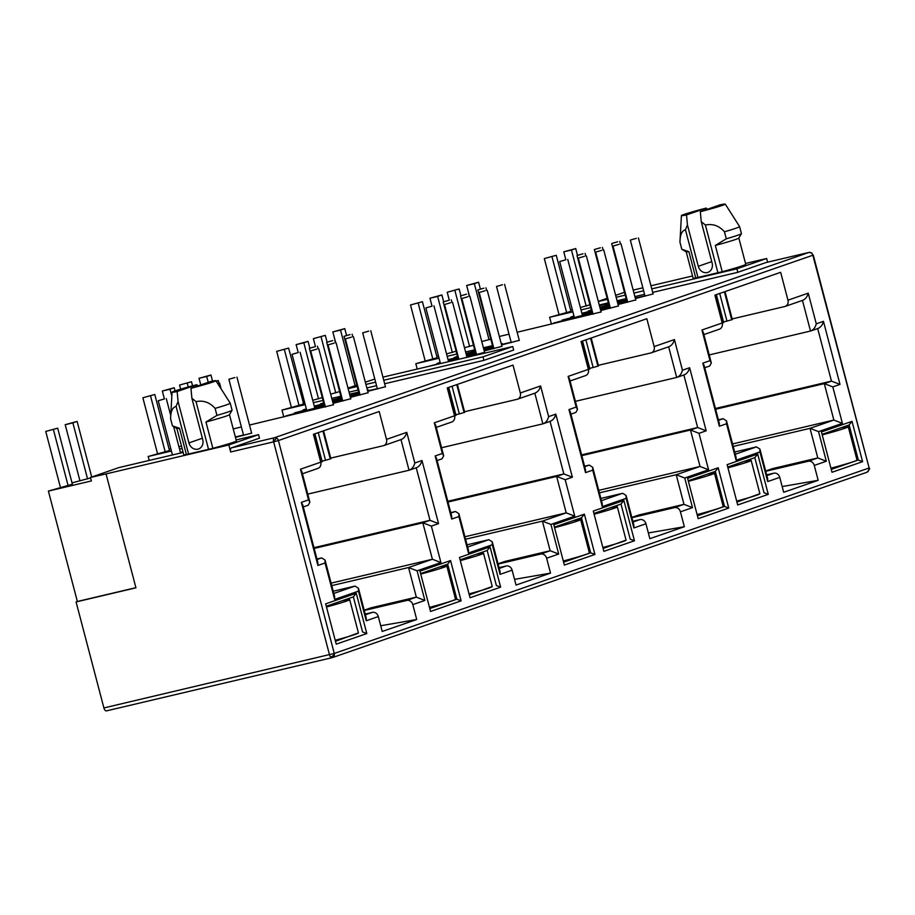 <?xml version="1.0" encoding="UTF-8"?>
<svg xmlns="http://www.w3.org/2000/svg" width="915" height="915" viewBox="0 0 915 915"><rect width="100%" height="100%" fill="white"/><g stroke="black" fill="none" stroke-linecap="round" stroke-linejoin="round"><path stroke-width="1.37" d="M866.539 472.38A3.626 3.145 -109.1 0 0 868.69 468.148L334.261 653.447A3.626 3.145 70.9 0 1 332.111 657.679A3.626 1.796 -103.3 0 1 332.031 657.702A3.626 1.796 -103.3 0 1 330.647 657.062A3.626 2.345 -41.9 0 0 334.261 653.447L103.898 707.947L76.082 601.933L135.935 587.819L106.049 473.913L228.83 444.965L258.568 434.659L236.127 439.955M811.285 252.975A3.626 1.155 -55.1 0 1 811.845 252.986L812.84 255.239A3.626 3.145 -109.1 0 0 808.849 252.46A3.626 1.796 -103.3 0 1 808.94 252.426A3.626 1.796 -103.3 0 1 809.112 252.403M258.568 434.659L259.483 438.159L231.449 447.881L274.42 437.747A3.626 3.145 70.9 0 1 278.412 440.538L273.642 441.842A3.626 1.796 -103.3 0 1 274.42 437.747L808.849 252.46L765.878 262.582L737.833 272.304L652.681 292.388M700.341 211.685L720.151 204.811A22.669 0.995 165.3 0 1 725.263 204.114A22.669 0.995 165.3 0 1 700.341 211.685L701.245 221.659L712.11 263.04A8.155 7.091 70.9 0 1 707.878 272.384A8.155 7.091 70.9 0 1 707.272 272.556A8.155 7.091 70.9 0 1 698.294 266.299L687.439 224.918L685.449 229.745C681.801 230.786 679.971 234.961 679.982 242.269A30.824 1.361 165.3 0 1 679.959 242.235A30.824 1.361 165.3 0 1 679.948 242.212L681.412 215.608A22.669 0.995 165.3 0 1 706.346 208.071L706.94 209.386M202.375 438.239L188.925 442.906A8.155 7.091 -109.1 0 0 197.903 449.162A8.155 7.091 -109.1 0 0 198.509 448.99A8.155 7.091 -109.1 0 0 202.741 439.646L191.887 398.265L196.027 401.639C203.382 400.095 209.741 402.348 215.105 408.387L216.947 415.399L205.967 422.021L212.863 448.316L186.408 454.549A27.198 1.201 165.3 0 1 183.755 454.721L176.858 428.46L172.455 425.887A30.824 1.361 165.3 0 1 172.432 425.841A30.824 1.361 165.3 0 1 172.432 425.795L170.59 418.841A30.824 1.361 165.3 0 1 170.59 418.818A30.824 1.361 165.3 0 0 170.613 418.876C170.602 411.59 172.42 407.415 176.08 406.351L178.07 401.513L177.155 391.54A22.669 0.995 165.3 0 1 172.043 392.215A22.669 0.995 165.3 0 1 196.977 384.677L197.583 385.993M551.448 324.173L549.64 317.299L572.87 311.821M570.949 311.329L549.64 317.299M417.229 369.054L415.822 363.69L439.051 358.223M437.13 357.731L415.822 363.69M283.81 416.966L282.003 410.092L305.233 404.613M291.405 407.495L276.685 351.371L288.602 348.089L303.7 404.03L282.003 410.092M149.225 460.439L148.184 456.494L171.414 451.015M169.492 450.523L148.184 456.494M331.939 657.713L106.517 710.864A3.626 1.796 -103.3 0 1 106.426 710.886A3.626 1.796 -103.3 0 1 103.898 707.947M106.426 710.886L332.385 657.599L866.814 472.3C869.422 469.83 870.199 468.389 869.136 467.954L812.84 255.239L278.412 440.538L334.261 653.447M650.942 285.777L692.552 275.964M745.519 263.474L766.656 258.499L767.616 262.17M765.741 471.282L808.277 461.251A5.444 4.724 70.9 0 1 814.259 465.415L818.17 480.318L783.675 492.281L779.763 477.378L767.696 481.565L767.674 478.671L759.908 449.059L756.499 446.897L734.688 452.033M733.224 446.44L810.027 428.334L817.793 457.946L772.523 468.617L765.661 470.996M581.002 309.911L590.678 307.623M599.405 305.564L608.486 303.425M617.213 301.367L618.22 301.63M718.984 329.331A5.444 4.724 -109.1 0 0 719.384 329.206A5.444 4.724 -109.1 0 0 722.21 322.984L714.889 295.122L780.655 272.315L787.964 300.189A5.444 4.724 70.9 0 1 785.15 306.411A5.444 4.724 70.9 0 1 784.738 306.525L732.183 318.923M601.086 311.969L517.147 332.259M509.026 334.169L499.338 336.457M631.922 517.673L674.458 507.642A5.444 4.724 70.9 0 1 680.44 511.817L684.351 526.72L649.856 538.683L645.944 523.78L633.878 527.955L633.855 525.061L626.089 495.45L622.68 493.288L600.869 498.435M599.405 492.842L676.208 474.736L683.974 504.348L638.704 515.019L631.842 517.398M447.172 356.301L456.86 354.025M465.586 351.966L474.668 349.816M483.394 347.769L484.39 348.02M585.154 375.722A5.444 4.724 -109.1 0 0 585.566 375.608A5.444 4.724 -109.1 0 0 588.379 369.385L581.071 341.524L646.836 318.717L654.145 346.579A5.444 4.724 70.9 0 1 651.32 352.801A5.444 4.724 70.9 0 1 650.92 352.927L598.364 365.314M498.092 564.075L540.639 554.044A5.444 4.724 70.9 0 1 546.621 558.219L550.533 573.11L516.037 585.074L512.125 570.171L500.059 574.357L500.036 571.463L492.27 541.852L488.862 539.69L467.05 544.825M465.586 539.232L542.389 521.127L550.155 550.739L504.886 561.421L498.023 563.8M313.353 402.703L323.041 400.415M331.768 398.357L340.849 396.218M349.576 394.159L350.571 394.422M451.335 422.124A5.444 4.724 -109.1 0 0 451.747 422.009A5.444 4.724 -109.1 0 0 454.561 415.776L447.252 387.914L513.018 365.119L520.326 392.981A5.444 4.724 70.9 0 1 517.501 399.203A5.444 4.724 70.9 0 1 517.101 399.317L464.546 411.716M333.449 404.762L249.509 425.052M241.388 426.962L233.222 428.895M364.273 610.477L406.82 600.446A5.444 4.724 70.9 0 1 412.802 604.609L416.714 619.512L382.218 631.476L378.307 616.573L366.24 620.759L366.217 617.865L358.451 588.242L355.031 586.08L333.232 591.227M331.756 585.634L408.559 567.529L416.336 597.14L371.055 607.812L364.204 610.191M179.534 449.093L182.119 448.487M317.516 468.526A5.444 4.724 -109.1 0 0 317.928 468.4A5.444 4.724 -109.1 0 0 320.742 462.178L313.433 434.316L379.199 411.51L386.507 439.372A5.444 4.724 70.9 0 1 383.682 445.605A5.444 4.724 70.9 0 1 383.282 445.719L330.715 458.106M231.449 447.881A3.626 1.796 76.7 0 0 230.672 451.976L228.83 444.965M461.126 600.858L430.542 611.46L419.962 571.154L450.557 560.552L461.126 600.858L456.86 599.211L429.787 608.601M862.593 461.663L831.998 472.266L821.43 431.96L852.014 421.358L862.593 461.663L858.327 460.016L831.255 469.406M727.116 464.66L757.7 454.057L768.28 494.363L737.684 504.966L727.116 464.66M593.297 511.062L623.881 500.459L634.461 540.765L603.866 551.368L593.297 511.062M728.763 508.065L698.179 518.668L687.611 478.362L718.195 467.759L728.763 508.065L724.497 506.418L697.424 515.808M459.479 557.464L490.063 546.85L500.642 587.156L470.047 597.758L459.479 557.464M594.944 554.456L564.361 565.07L553.792 524.764L584.376 514.15L594.944 554.456L590.678 552.82L563.606 562.199M325.66 603.854L356.244 593.252L366.812 633.557L336.228 644.16L325.66 603.854M633.169 290.112L642.856 287.802M688.881 251.659A27.198 1.201 165.3 0 1 686.261 251.865L681.824 249.28A30.824 1.361 165.3 0 1 681.789 249.246L679.959 242.235L681.824 249.28L688.881 251.659L695.766 277.943L722.221 271.709L715.324 245.426L726.304 238.792L724.463 231.781C719.133 225.753 712.774 223.5 705.396 225.033L701.245 221.659M695.766 277.943A27.198 1.201 165.3 0 1 693.113 278.114L686.227 251.854M738.851 238.049L745.736 264.309A27.198 1.201 165.3 0 1 722.221 271.709M624.476 292.297L615.646 295.362M607.148 298.301L598.307 301.367M598.341 301.481L607.423 299.342M616.15 297.284L625.231 295.133M633.958 293.086L643.645 290.798M651.766 288.877L736.918 268.804L766.656 258.499M818.17 480.318L782.176 486.551M759.908 449.059L759.93 451.953L736.095 460.211L736.072 457.317L726.51 420.866L723.102 418.704L718.401 419.813M779.763 477.378A5.444 4.724 -109.1 0 0 773.781 473.204L766.679 474.885M808.277 461.251L817.793 457.946L826.325 461.24L814.259 465.415M787.964 300.189L808.231 293.155L816.271 323.819L823.454 321.337L840.004 384.414L832.822 386.908L842.395 423.359L818.559 431.617L810.027 428.334L833.862 420.065L732.572 443.947M618.094 301.161L621.56 300.841M382.928 377.14L512.743 346.533L513.67 350.033L483.932 360.338L384.666 383.751M376.545 385.661L366.858 387.949M358.131 390.007L349.05 392.146M589.935 304.787L580.373 307.52M572.275 309.51L570.605 310.025M621.457 300.44L626.317 299.297M635.044 297.238L635.868 297.043L635.067 297.318M627.027 299.548L617.339 301.836M608.635 303.997L605.433 305.107L608.727 304.329M617.453 302.27L627.141 299.983M635.273 298.096L644.972 295.854M653.093 293.944L635.387 298.542M627.278 300.52L617.591 302.808M608.864 304.867L599.805 307.063M599.885 307.371L608.978 305.301M617.705 303.242L618.54 303.048L617.728 303.322M609.699 305.553L600.011 307.84M591.307 310.002L588.105 311.111L591.399 310.334M600.126 308.286L609.813 305.999M617.934 304.1L627.633 301.87M635.753 299.948L618.048 304.546M609.95 306.525L600.263 308.812M591.536 310.871L581.883 313.273M581.951 313.525L591.65 311.306M600.377 309.247L601.201 309.053L600.4 309.339M592.36 311.569L582.077 314.005M573.98 316.018L570.766 317.128L574.06 316.35M582.18 314.428L592.474 312.004M600.606 310.116L610.305 307.875M618.426 305.965L600.72 310.562M592.611 312.541L582.329 314.966M574.208 316.876L562.107 320.124L574.323 317.322M582.443 315.401L553.438 323.132L592.966 313.879M490.783 339.168L481.77 341.535M473.455 345.184L464.488 347.769M456.116 351.188L446.554 353.911M438.445 355.912L436.787 356.427M484.275 347.563L492.499 345.687M501.226 343.628L502.049 343.434L501.248 343.72M493.208 345.95L483.52 348.238M474.816 350.388L471.614 351.497L474.908 350.731M483.635 348.672L493.322 346.385M501.454 344.486L511.142 342.256M519.274 340.334L501.569 344.932M493.459 346.922L483.772 349.198M475.045 351.257L465.987 353.453M466.067 353.773L475.16 351.703M483.886 349.644L484.721 349.45L483.909 349.724M475.869 351.955L466.193 354.242M457.489 356.404L454.286 357.513L457.58 356.736M466.307 354.677L475.994 352.389M484.115 350.502L493.814 348.26M501.935 346.35L484.229 350.948M476.132 352.927L466.444 355.214M457.717 357.273L448.064 359.675M448.133 359.927L457.832 357.708M466.559 355.649L467.382 355.455L466.581 355.729M458.541 357.959L448.247 360.407M440.149 362.409L436.947 363.518L440.241 362.74M448.361 360.83L458.655 358.406M466.787 356.507L476.486 354.277M484.607 352.355L466.902 356.953M458.792 358.932L448.499 361.368M440.378 363.278L429.043 366.263M350.068 387.434L347.94 387.937M339.637 391.574L330.67 394.171M322.297 397.59L312.736 400.312M304.626 402.303L302.968 402.829M350.456 393.953L358.68 392.089M367.407 390.03L368.23 389.836L367.43 390.11M359.389 392.341L349.702 394.628M340.998 396.79L337.795 397.899L341.089 397.121M349.816 395.063L359.504 392.787M367.624 390.888L377.323 388.646M385.444 386.736L367.75 391.334M359.641 393.313L349.953 395.6M341.226 397.659L332.168 399.855M332.248 400.175L341.341 398.094M350.068 396.035L350.903 395.84L350.09 396.126M342.05 398.357L332.374 400.644M323.67 402.794L320.467 403.915L323.761 403.138M332.488 401.079L342.164 398.791M350.296 396.893L359.995 394.662M368.116 392.741L350.411 397.339M342.313 399.329L332.625 401.605M323.899 403.664L314.245 406.066M314.303 406.329L324.013 404.11M332.74 402.051L333.563 401.857L332.763 402.131M324.722 404.361L314.428 406.798M306.331 408.811L303.128 409.92L306.422 409.142M314.543 407.232L324.836 404.807M332.969 402.909L342.656 400.667M350.788 398.757L333.083 403.355M324.974 405.334L314.68 407.758M306.559 409.68L294.458 412.928L306.674 410.114M314.794 408.204L285.8 415.925L325.328 406.683M181.49 446.097L178.905 446.714M170.808 448.705L169.149 449.219M235.338 436.947L243.504 435.048M251.625 433.138L235.441 437.37M182.966 451.736L180.415 452.468M180.484 452.719L183.08 452.136M90.574 477.927L72.033 482.891M72.377 484.195L48.392 491.092L91.363 480.958L90.448 477.458L106.049 473.913M644.56 294.298L634.873 296.586M626.146 298.645L617.065 300.783M608.338 302.842L599.256 304.981M684.351 526.72L648.358 532.953M626.089 495.45L626.112 498.343L602.276 506.613L602.253 503.719L592.691 467.268L589.283 465.106L584.582 466.215M645.944 523.78A5.444 4.724 -109.1 0 0 639.962 519.606L632.86 521.275M674.458 507.642L683.974 504.348L692.506 507.631L680.44 511.817M654.145 346.579L674.412 339.557L682.453 370.22L689.636 367.727L706.186 430.816L699.003 433.31L708.565 469.761L684.74 478.019L676.208 474.736L700.032 466.467L598.753 490.349M550.533 573.11L514.527 579.355M492.27 541.852L492.293 544.745L468.457 553.003L468.434 550.109L458.873 513.658L455.464 511.496L450.763 512.606M512.125 570.171A5.444 4.724 -109.1 0 0 506.144 566.008L499.041 567.677M540.639 554.044L550.155 550.739L558.688 554.033L546.621 558.219M520.326 392.981L540.593 385.947L548.634 416.622L555.817 414.129L572.367 477.218L565.184 479.7L574.746 516.151L550.922 524.421L542.389 521.127L566.213 512.869L464.923 536.75M416.714 619.512L380.709 625.746M358.451 588.242L358.474 591.136L334.638 599.405L334.615 596.511L325.054 560.06L321.645 557.898L316.945 559.008M378.307 616.573A5.444 4.724 -109.1 0 0 372.325 612.398L365.222 614.079M406.82 600.446L416.336 597.14L424.869 600.434L412.802 604.609M386.507 439.372L406.775 432.349L414.815 463.013L421.998 460.531L438.548 523.609L431.365 526.102L440.927 562.553L417.091 570.811L408.559 567.529L432.395 559.259L331.104 583.141M76.082 601.933L77.352 601.487L48.392 491.092M77.352 601.487L135.9 587.682M229.482 414.621A27.198 1.201 165.3 0 1 229.471 414.678L236.379 440.916A27.198 1.201 165.3 0 1 212.863 448.316M183.16 452.433L118.904 467.588L90.448 477.458M450.557 560.552L447.664 564.166L456.86 599.211L455.121 599.622M420.591 573.556L447.664 564.166M852.014 421.358L849.131 424.972L858.327 460.016L856.577 460.428M822.059 434.362L849.131 424.972M757.7 454.057L754.818 457.672L764.014 492.716L768.28 494.363M727.745 467.062L754.818 457.672M759.885 493.688L736.941 502.106M842.395 423.359L833.862 420.065L824.289 383.625L832.822 386.908M840.004 384.414L831.472 381.132L824.289 383.625L715.633 409.245M823.454 321.337C822.459 325.111 820.538 327.513 817.678 328.565M816.271 323.819C815.276 327.593 813.355 330.006 810.507 331.047L709.217 354.928M818.09 328.439L810.507 331.047L802.466 300.406C805.303 299.342 807.236 296.929 808.231 293.155M736.095 460.211L726.533 423.759L719.362 426.253L702.812 363.163L709.983 360.682L701.942 330.006L703.28 332.317L711.321 362.981L709.697 366.023L704.744 367.738M709.983 360.682L711.321 362.981M702.812 363.163L704.15 365.474L719.327 423.359L719.362 426.253M726.533 423.759L726.51 420.866M708.565 469.761L700.032 466.467L690.47 430.016L699.003 433.31M706.186 430.816L697.653 427.534L690.47 430.016L581.814 455.636M689.636 367.727C688.64 371.501 686.719 373.915 683.86 374.956L697.653 427.534L581.608 454.892M682.453 370.22C681.458 373.995 679.536 376.408 676.688 377.449L575.398 401.33M684.271 374.841L676.688 377.449L668.648 346.796C671.484 345.733 673.417 343.331 674.412 339.557M602.276 506.613L592.714 470.161L585.531 472.643L568.981 409.565L576.164 407.072L568.124 376.408L569.462 378.707L577.502 409.382L575.878 412.425L570.926 414.14M576.164 407.072L577.502 409.382M568.981 409.565L570.331 411.864L585.509 469.75L585.531 472.643M592.714 470.161L592.691 467.268M623.881 500.459L620.999 504.074L630.195 539.118L634.461 540.765M593.927 513.452L620.999 504.074M626.054 540.09L603.122 548.508M718.195 467.759L715.313 471.374L724.497 506.418L722.759 506.83M688.24 480.752L715.313 471.374M574.746 516.151L566.213 512.869L556.652 476.418L565.184 479.7M572.367 477.218L563.834 473.924L556.652 476.418L447.984 502.038M555.817 414.129C554.822 417.903 552.889 420.317 550.041 421.358L563.834 473.924L447.79 501.283M548.634 416.622C547.639 420.397 545.717 422.799 542.858 423.851L441.579 447.732M550.453 421.232L542.858 423.851L534.829 393.198M540.593 385.947C539.598 389.721 537.665 392.135 534.817 393.175M468.457 553.003L458.895 516.552L451.713 519.045L435.163 455.956L442.345 453.474L434.305 422.81L435.643 425.109L443.684 455.773L442.059 458.815L437.107 460.542M442.345 453.474L443.684 455.773M435.163 455.956L436.501 458.266L451.69 516.151L451.713 519.045M458.895 516.552L458.873 513.658M490.063 546.85L487.18 550.464L496.376 585.52L500.642 587.156M460.108 559.854L487.18 550.464M492.236 586.492L469.303 594.899M584.376 514.15L581.482 517.764L590.678 552.82L588.94 553.22M554.41 527.154L581.482 517.764M440.927 562.553L432.395 559.259L422.833 522.82L431.365 526.102M438.548 523.609L430.016 520.326L422.833 522.82L314.165 548.44M421.998 460.531C421.003 464.305 419.07 466.707 416.222 467.759M414.815 463.013C413.82 466.787 411.899 469.201 409.039 470.241L307.749 494.123M416.634 467.634L409.039 470.241L400.999 439.6C403.847 438.537 405.768 436.123 406.775 432.349M334.638 599.405L325.077 562.954L317.894 565.447L301.344 502.358L308.527 499.865L300.486 469.201L301.824 471.511L309.865 502.175L308.241 505.217L303.277 506.933M308.527 499.865L309.865 502.175M301.344 502.358L302.682 504.668L317.871 562.553L317.894 565.447M325.077 562.954L325.054 560.06M356.244 593.252L353.362 596.866L362.546 631.91L366.812 633.557M326.289 606.256L353.362 596.866M358.417 632.883L335.473 641.301M738.84 238.014A27.198 1.201 165.3 0 1 738.828 238.072A27.198 1.201 165.3 0 1 715.324 245.426M737.833 272.304L736.918 268.804M365.337 382.15L374.807 379.05M347.997 388.154L356.839 385.089M483.932 360.338L483.006 356.839L383.751 380.24M375.619 382.161L365.943 384.437M357.216 386.496L348.135 388.635M512.743 346.533L483.006 356.839M318.248 432.646L325.511 460.302L322.057 461.114M452.067 386.244L459.33 413.9L455.876 414.724M585.886 339.854L593.149 367.51L589.695 368.322M719.705 293.452L726.968 321.108L723.513 321.92M186.408 454.549L179.512 428.266A27.198 1.201 165.3 0 1 176.892 428.472M232.044 410.16A30.824 1.361 165.3 0 1 232.067 410.206A30.824 1.361 165.3 0 1 232.055 410.263L229.471 414.678A27.198 1.201 165.3 0 1 205.967 422.021M715.427 408.49L831.472 381.132L817.69 328.576M313.971 547.685L430.016 520.326L416.234 467.771M741.402 233.554A30.824 1.361 165.3 0 1 741.436 233.6A30.824 1.361 165.3 0 1 741.425 233.657A30.824 1.361 165.3 0 1 726.304 238.792M320.765 462.258L322.217 461.743L314.886 433.813M325.511 460.302L330.887 458.735L323.555 430.805M454.583 415.868L456.036 415.341L448.705 387.411M459.33 413.9L464.706 412.333L457.374 384.403M588.402 369.466L589.855 368.939L582.535 341.009M593.149 367.51L598.524 365.943L591.193 338.012M722.221 323.075L723.674 322.549L716.354 294.619M726.968 321.108L732.343 319.541L725.012 291.611M179.512 428.266L172.455 425.887L170.613 418.876M232.055 410.263A30.824 1.361 165.3 0 1 216.947 415.399M739.572 226.543A30.824 1.361 165.3 0 1 739.583 226.565A30.824 1.361 165.3 0 1 739.595 226.588A30.824 1.361 165.3 0 1 724.463 231.781M230.203 403.149A30.824 1.361 165.3 0 1 230.225 403.172A30.824 1.361 165.3 0 1 230.225 403.195A30.824 1.361 165.3 0 1 215.105 408.387M687.439 224.918L686.524 214.933A22.669 0.995 165.3 0 1 681.412 215.608M190.972 388.292L210.793 381.418A22.669 0.995 165.3 0 1 215.894 380.72A22.669 0.995 165.3 0 1 190.972 388.292L191.887 398.265M686.524 214.933L706.346 208.071M196.977 384.677L177.155 391.54M188.925 442.906L178.07 401.513M685.449 229.745L697.985 277.531M717.932 272.83L705.396 225.033M188.616 454.137L176.08 406.351M196.027 401.639L208.563 449.437M636.325 238.346L630.332 240.085L636.325 238.346M600.343 247.793L594.35 249.52L600.343 247.793M618.986 244.351L613.004 246.089L618.986 244.351M583.004 253.798L577.022 255.537L583.004 253.798M601.658 250.367L595.665 252.094L601.658 250.367M565.676 259.814L559.683 261.541L565.676 259.814M584.33 256.372L578.337 258.11L584.33 256.372M617.671 241.777L611.689 243.516L617.671 241.777M840.702 427.888A28.113 1.235 165.3 0 1 848.274 426.779A28.113 1.235 165.3 0 1 844.877 428.3A28.113 1.235 165.3 0 1 822.196 434.9M830.934 468.194A28.113 1.235 -14.7 0 0 853.604 461.595A28.113 1.235 -14.7 0 0 857.012 460.073L848.274 426.779M556.251 255.296L544.322 258.579L556.251 255.296L570.96 311.375M559.054 314.703L544.322 258.579M551.997 256.772L566.705 312.85M565.859 259.769L563.777 251.831L571.452 250.024L586.172 306.102M577.479 255.319L575.707 248.548L571.452 250.024M575.707 248.548L563.777 251.831M743.586 461.56A28.113 1.235 165.3 0 1 751.158 460.451A28.113 1.235 165.3 0 1 747.761 461.972A28.113 1.235 165.3 0 1 727.94 467.805M736.678 501.111A28.113 1.235 -14.7 0 0 756.499 495.267A28.113 1.235 -14.7 0 0 759.896 493.745L751.158 460.451M459.136 288.968L447.206 292.251L459.136 288.968L460.908 295.739M449.288 300.177L447.206 292.251M454.881 290.444L469.589 346.522M469.521 296.403L466.661 285.503L474.336 283.696L489.056 339.774M480.386 289.071L478.591 282.22L474.336 283.696M478.591 282.22L466.661 285.503M609.767 507.962A28.113 1.235 165.3 0 1 617.339 506.853A28.113 1.235 165.3 0 1 613.942 508.374A28.113 1.235 165.3 0 1 594.121 514.207M602.859 547.502A28.113 1.235 -14.7 0 0 622.669 541.669A28.113 1.235 -14.7 0 0 626.077 540.147L617.339 506.853M325.317 335.37L313.387 338.653L325.317 335.37L327.09 342.141M315.469 346.568L313.387 338.653M321.062 336.834L335.771 392.912M335.702 342.805L332.843 331.905L340.517 330.098L355.112 385.695M346.568 335.473L344.772 328.622L340.517 330.098M344.772 328.622L332.843 331.905M475.949 554.364A28.113 1.235 165.3 0 1 483.52 553.243A28.113 1.235 165.3 0 1 480.123 554.776A28.113 1.235 165.3 0 1 460.302 560.609M469.04 593.904A28.113 1.235 -14.7 0 0 488.85 588.071A28.113 1.235 -14.7 0 0 492.259 586.538L483.52 553.243M191.487 381.761L179.569 385.043L191.487 381.761L192.562 385.821M180.644 389.15L179.569 385.043M187.243 383.236L188.227 386.988M200.762 384.895L199.024 378.295L206.698 376.488L208.231 382.31M212.532 381.075L210.953 375.013L206.698 376.488M210.953 375.013L199.024 378.295M342.13 600.755A28.113 1.235 165.3 0 1 349.702 599.645A28.113 1.235 165.3 0 1 346.305 601.166A28.113 1.235 165.3 0 1 326.483 607M335.222 640.294A28.113 1.235 -14.7 0 0 355.031 634.461A28.113 1.235 -14.7 0 0 358.44 632.94L349.702 599.645M57.668 428.163L45.75 431.445L57.668 428.163L72.388 484.241M60.47 487.569L45.75 431.445M53.425 429.638L68.133 485.705M79.937 480.821L65.205 424.697L72.88 422.89L87.588 478.968M91.717 477.012L77.123 421.415L72.88 422.89M77.123 421.415L65.205 424.697M706.883 474.29A28.113 1.235 165.3 0 1 714.455 473.181A28.113 1.235 165.3 0 1 711.058 474.702A28.113 1.235 165.3 0 1 688.377 481.301M697.116 514.596A28.113 1.235 -14.7 0 0 719.785 507.997A28.113 1.235 -14.7 0 0 723.193 506.475L714.455 473.181M422.421 301.698L410.503 304.981L422.421 301.698L437.141 357.765M425.223 361.105L410.503 304.981M418.178 303.162L432.887 359.24M432.04 306.159L429.959 298.233L437.633 296.426L452.342 352.492M443.661 301.721L441.888 294.95L437.633 296.426M441.888 294.95L429.959 298.233M573.065 520.692A28.113 1.235 165.3 0 1 580.636 519.571A28.113 1.235 165.3 0 1 577.239 521.104A28.113 1.235 165.3 0 1 554.559 527.692M563.297 560.987A28.113 1.235 -14.7 0 0 585.966 554.399A28.113 1.235 -14.7 0 0 589.374 552.877L580.636 519.571M288.602 348.089L276.685 351.371M284.359 349.564L299.068 405.642M298.221 352.561L296.14 344.623L303.814 342.816L318.523 398.894M309.842 348.123L308.069 341.341L303.814 342.816M308.069 341.341L296.14 344.623M439.246 567.083A28.113 1.235 165.3 0 1 446.817 565.973A28.113 1.235 165.3 0 1 443.409 567.494A28.113 1.235 165.3 0 1 420.74 574.094M429.467 607.388A28.113 1.235 -14.7 0 0 452.147 600.789A28.113 1.235 -14.7 0 0 455.544 599.268L446.817 565.973M154.784 394.491L142.866 397.773L154.784 394.491L169.492 450.569M157.586 453.897L142.866 397.773M150.54 395.966L165.249 452.033M164.403 398.963L162.321 391.025L169.996 389.218L171.826 396.195M175.074 390.911L174.239 387.743L169.996 389.218M174.239 387.743L162.321 391.025M502.507 284.737L496.513 286.475L502.507 284.737M466.524 294.184L460.531 295.922L466.524 294.184M485.167 290.753L479.185 292.491L485.167 290.753M449.185 300.2L443.203 301.939L449.185 300.2M467.84 296.757L461.846 298.496L467.84 296.757M431.857 306.205L425.864 307.943L431.857 306.205M450.5 302.774L444.518 304.512L450.5 302.774M483.852 288.179L477.859 289.918L483.852 288.179M368.688 331.138L362.695 332.877L368.688 331.138M332.705 340.586L326.712 342.324L332.705 340.586M351.349 337.155L345.367 338.882L351.349 337.155M315.366 346.591L309.373 348.329L315.366 346.591M334.021 343.159L328.028 344.898L334.021 343.159M298.038 352.607L292.045 354.345L298.038 352.607M316.682 349.164L310.7 350.903L316.682 349.164M350.033 334.581L344.04 336.308L350.033 334.581M234.869 377.54L228.876 379.279L234.869 377.54M217.679 383.511L219.611 383.168L217.85 383.785M164.22 398.997L158.226 400.736L164.22 398.997M216.077 381.006L218.296 380.594L216.26 381.292M330.647 657.062A3.626 1.796 -103.3 0 1 329.491 654.763L273.642 441.842A3.626 1.155 124.9 0 1 276.856 438.262M230.672 451.976L273.642 441.842M767.696 481.565L759.93 451.953M701.942 330.006L722.21 322.984M818.559 431.617L826.325 461.24M633.878 527.955L626.112 498.343M568.124 376.408L588.379 369.385M684.74 478.019L692.506 507.631M500.059 574.357L492.293 544.745M434.305 422.81L454.561 415.776M550.922 524.421L558.688 554.033M366.24 620.759L358.474 591.136M300.486 469.201L320.742 462.178M417.091 570.811L424.869 600.434M766.873 475.606L773.781 473.204M756.499 446.897L735.271 454.252M633.054 521.996L639.962 519.606M622.68 493.288L601.452 500.654M499.235 568.398L506.144 566.008M488.862 539.69L467.634 547.044M365.417 614.8L372.325 612.398M355.031 586.08L333.815 593.446M723.102 418.704L718.527 420.294M589.283 465.106L584.708 466.684M455.464 511.496L450.889 513.086M321.645 557.898L317.07 559.488M314.44 433.962L321.783 461.938M330.281 458.987L322.938 431.022M448.259 387.571L455.601 415.536M464.099 412.596L456.757 384.62M582.077 341.169L589.42 369.145M597.918 366.194L590.575 338.23M715.896 294.767L723.239 322.743M731.737 319.793L724.394 291.828M724.566 291.771L731.909 319.735M723.067 322.801L715.736 294.836M590.747 338.161L598.09 366.137M589.249 369.203L581.906 341.226M456.928 384.563L464.26 412.528M455.43 415.593L448.087 387.628M323.109 430.965L330.441 458.93M321.611 461.995L314.268 434.03M711.733 261.633L698.294 266.299M811.845 252.986L808.94 252.426L765.958 262.559M813.275 255.045L869.136 467.954M785.15 306.411L802.867 300.269M703.875 334.581L719.384 329.206M651.32 352.801L669.048 346.659M570.056 380.983L585.566 375.608M517.501 399.203L535.229 393.061M436.238 427.385L451.747 422.009M383.682 445.605L401.411 439.452M302.419 473.776L317.928 468.4M738.828 238.072L741.425 233.657M741.436 233.6L739.595 226.588L725.263 204.114M215.894 380.72L230.225 403.172L232.067 410.206M172.043 392.215L170.59 418.818M653.127 294.081L638.407 237.969M645.075 296.254L630.332 240.085M603.111 250.047L602.425 247.405M609.093 305.701L594.35 249.52M635.799 300.097L621.068 243.973M627.736 302.259L613.004 246.089M585.783 256.051L585.085 253.421M591.753 311.706L577.022 255.537M618.46 306.102L603.74 249.978M610.408 308.275L595.665 252.094M582.478 315.549L567.758 259.425M574.426 317.722L559.683 261.541M601.132 312.118L586.401 255.994M593.069 314.28L578.337 258.11M620.45 244.042L619.752 241.4M626.42 299.685L611.689 243.516M519.308 340.483L504.588 284.359M511.256 342.656L496.513 286.475M469.292 296.449L468.594 293.807M475.274 352.103L460.531 295.922M501.969 346.499L487.249 290.375M493.917 348.661L479.185 292.491M451.964 302.453L451.267 299.811M457.935 358.108L443.203 301.939M484.641 352.504L469.921 296.38M476.589 354.677L461.846 298.496M448.579 361.654L433.939 305.827M440.458 363.575L425.864 307.943M466.993 357.319L452.582 302.385M458.873 359.229L444.518 304.512M486.62 290.432L485.934 287.802M492.602 346.087L477.859 289.918M385.49 386.885L370.769 330.761M377.438 389.047L362.695 332.877M335.473 342.839L334.776 340.208M341.444 398.494L326.712 342.324M368.15 392.89L353.43 336.766M360.098 395.063L345.367 338.882M318.134 348.855L317.448 346.213M324.116 404.51L309.373 348.329M350.822 398.906L336.102 342.782M342.77 401.067L328.028 344.898M314.84 408.342L300.12 352.229M306.788 410.515L292.045 354.345M333.483 404.91L318.763 348.787M325.431 407.084L310.7 350.903M352.801 336.834L352.115 334.192M358.783 392.489L344.04 336.308M251.671 433.275L236.939 377.152M243.607 435.449L228.876 379.279M221.121 388.898L219.611 383.168M180.575 453.051L173.621 426.573M170.762 415.65L166.29 398.62M172.455 454.961L158.226 400.736M218.982 383.236L218.296 380.594"/></g></svg>
